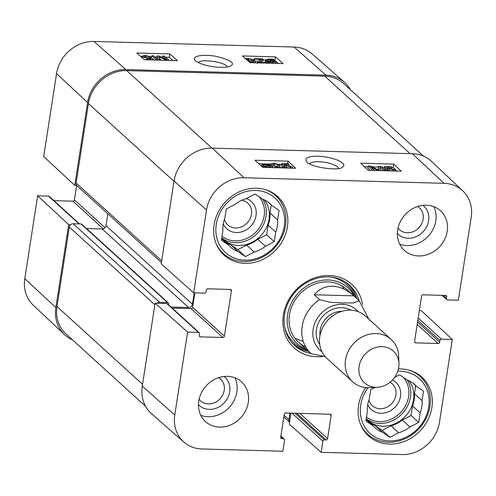 <?xml version="1.0" encoding="UTF-8"?>
<svg xmlns="http://www.w3.org/2000/svg" width="496" height="496" viewBox="0 0 496 496"><rect width="100%" height="100%" fill="white"/><g stroke="black" fill="none" stroke-linecap="round" stroke-linejoin="round"><path stroke-width="0.74" d="M149.11 58.013L149.29 56.835L145.787 55.918C144.107 55.905 143.586 56.246 144.237 56.941L148.217 58.038L151.72 57.778L153.022 59.985M143.933 56.42L144.237 56.941M146.413 59.799L145.905 59.346L151.168 59.489L150.511 58.305L148.335 58.516L142.575 56.941L142.42 55.912L145.266 55.465L150.933 56.835L149.29 56.835M145.836 59.78L145.905 59.346M150.338 59.47L150.511 58.305M141.986 57.579L142.42 55.912M150.803 57.716L150.933 56.835M166.557 60.357L158.708 56.538L159.185 60.152M161.783 60.227L159.024 58.881M156.705 60.084L151.751 55.719L153.431 55.763L157.703 59.532L157.288 55.868L158.856 55.918L167.028 59.855L162.682 56.023L164.362 56.067L169.316 60.438M151.454 57.759L151.751 55.719M154.002 60.01L151.987 58.23M157.108 59.005L157.288 55.868M162.44 57.641L162.682 56.023M251.956 60.977L252.129 59.799L248.632 58.875C246.946 58.863 246.431 59.204 247.082 59.898L251.057 61.002L254.566 60.741L255.806 62.849M246.772 59.377L247.082 59.898M249.686 62.329L254.008 62.453L253.357 61.262L248.304 61.113M253.177 62.428L253.357 61.262M245.26 58.869L248.105 58.423L253.778 59.799L252.129 59.799M253.642 60.673L253.778 59.799M253.878 60.692L254.181 58.664L262.911 58.906L262.843 61.405L263.128 59.452M263.153 59.284L261.411 60.481C259.594 61.138 258.986 61.64 259.594 61.994L262.961 62.843L264.517 62.012L266.253 62.118L266.482 62.651L265.831 63.128M262.843 61.324L260.939 62.577M259.42 61.634L259.594 61.994M264.759 62.434L264.517 62.012L264.411 62.719M260.561 62.98L257.908 61.938L257.629 61.399L257.319 63.432M257.759 62.905L257.908 61.938C257.089 61.498 257.678 60.909 259.681 60.171L261.256 59.377L254.783 59.198L254.181 58.664M254.553 60.735L254.783 59.198M257.647 61.324L254.863 61.244M268.9 61.516L266.96 59.985L269.229 59.402L271.752 59.743L268.9 61.516M269.024 61.442L268.689 61.436M270.401 60.58L270.562 59.514M269.731 61.771L272.589 59.991L274.592 61.56L272.292 62.124L269.731 61.771M272.546 62.13L272.124 62.118M272.279 62.025L272.589 59.991M273.209 62.112L273.47 60.382M268.627 62.459L267.728 62.248L268.41 61.826L266.03 60.63L265.571 59.824L268.758 59.018L273.742 59.266L273.067 59.687L275.503 60.89L275.968 61.709L272.732 62.508L269.266 62.062L268.627 62.459L268.51 63.203M267.592 63.178L267.728 62.248M265.279 62.062L265.571 59.824M273.643 59.892L273.742 59.266M269.092 63.221L269.266 62.062M278.609 63.488L274.493 60.239M265.546 59.991L263.066 59.923M254.033 59.669L253.561 59.656M172.955 60.537L169.291 57.307L165.652 57.201M169.806 53.909L177.456 60.661L144.441 59.743L136.784 52.991L169.806 53.909L169.291 57.307M162.521 57.114L161.274 57.083M157.12 56.966L154.721 56.897M151.59 56.811L150.871 56.792M142.141 56.544L140.771 56.507M275.454 56.86L283.111 63.612L250.096 62.688L242.439 55.936L275.454 56.86L274.945 60.252M198.474 62.595C200.843 58.429 226.306 62.267 227.255 66.935M220.193 67.351C225.984 67.388 229.66 66.811 231.235 65.615C235.067 62.843 229.791 59.706 215.4 56.203C199.404 53.667 191.58 57.127 195.052 60.128C196.18 62.639 207.88 66.972 220.193 67.351M344.379 82.193L312.083 53.903A34.987 30.684 132.3 0 0 294.041 47.021L93.961 41.441A34.987 30.684 132.3 0 0 56.544 73.637L43.71 156.531L74.766 185.392L87.6 102.492A35.762 31.372 -47.7 0 1 125.854 69.583L325.934 75.163A35.762 31.372 -47.7 0 1 344.379 82.193A35.762 31.372 -47.7 0 1 350.399 89.689M74.766 185.392L76.7 185.442M70.624 224.694L68.69 224.638L37.634 195.784L24.8 278.678A34.987 30.684 132.3 0 0 33.207 305.139L64.455 334.583A35.762 31.372 -47.7 0 1 55.856 307.539L68.69 224.638M72.49 339.865A35.762 31.372 -47.7 0 1 64.455 334.583M37.634 195.784L48.472 196.087A1.432 1.252 -47.7 0 1 49.222 196.379L79.527 223.925M53.928 200.657L72.881 201.184A1.432 1.252 132.3 0 0 74.412 199.869L76.644 185.442M417.626 206.51A14.787 12.97 -47.7 0 1 419.089 227.515A14.787 12.97 -47.7 0 1 398.04 228.061M218.699 377.661A14.787 12.97 -47.7 0 1 220.162 398.666A14.787 12.97 -47.7 0 1 199.113 399.218M390.054 382.261A14.787 12.97 -47.7 0 1 395.095 398.176A14.787 12.97 -47.7 0 1 380.085 408.723A14.787 12.97 -47.7 0 1 368.912 400.123M241.893 200.21A14.787 12.97 -47.7 0 1 251.261 215.382A14.787 12.97 -47.7 0 1 235.637 227.986A14.787 12.97 -47.7 0 1 224.465 219.393M265.422 189.633A38.986 34.193 -47.7 0 1 275.714 195.777A38.986 34.193 -47.7 0 1 274.803 247.628A38.986 34.193 -47.7 0 1 223.281 253.481A38.986 34.193 -47.7 0 1 216.182 243.821M409.876 370.369A38.986 34.193 -47.7 0 1 420.162 376.514A38.986 34.193 -47.7 0 1 419.25 428.358A38.986 34.193 -47.7 0 1 367.728 434.211A38.986 34.193 -47.7 0 1 360.629 424.557M223.281 223.981A18.364 16.108 132.3 0 0 236.381 232.531A18.364 16.108 132.3 0 0 255.483 218.048A18.364 16.108 132.3 0 0 246.338 198.592M221.65 238.756L228.749 245.204L221.427 240.213L222.902 230.677A29.326 25.724 -47.7 0 1 224.787 218.494L226.263 208.959L235.061 204.414A29.326 25.724 -47.7 0 1 246.301 198.611L255.099 194.066L262.421 199.057A29.326 25.724 -47.7 0 1 269.979 203.62A29.326 25.724 -47.7 0 1 271.771 205.437L279.093 210.428L277.617 219.97L269.985 213.038L271.238 204.953M268.001 202.015L271.771 205.437M268.1 225.221L275.726 232.147L274.251 241.688L266.625 234.757L268.1 225.221A29.326 25.724 -47.7 0 0 269.985 213.038M246.593 245.105L254.219 252.036L245.421 256.575L237.795 249.649L246.593 245.105A29.326 25.724 -47.7 0 0 257.827 239.301L266.625 234.757M245.421 256.575L238.099 251.584L230.473 244.652L237.795 249.649M274.251 241.688L265.453 246.233L257.827 239.301M255.651 190.47A36.84 32.314 -47.7 0 1 277.01 243.567A36.84 32.314 -47.7 0 1 218.11 241.924A36.84 32.314 -47.7 0 1 255.651 190.47M277.617 219.97A29.326 25.724 -47.7 0 1 275.726 232.147M265.453 246.233A29.326 25.724 -47.7 0 1 254.219 252.036M238.099 251.584A29.326 25.724 -47.7 0 1 230.535 247.027A29.326 25.724 -47.7 0 1 228.749 245.204M230.473 244.652A29.326 25.724 -47.7 0 1 224.886 241.701M264.343 199.863A28.613 25.098 -47.7 0 1 259.774 236.753A28.613 25.098 -47.7 0 1 223.392 239.568A28.613 25.098 -47.7 0 1 221.78 237.937M367.728 404.711A18.364 16.108 132.3 0 0 380.835 413.261A18.364 16.108 132.3 0 0 399.627 399.739A18.364 16.108 132.3 0 0 392.491 380.023M394.729 377.289L399.547 374.802L406.869 379.793A29.326 25.724 -47.7 0 1 414.433 384.35A29.326 25.724 -47.7 0 1 416.218 386.173L423.541 391.164L422.065 400.7L414.439 393.768L415.691 385.69M412.449 382.745L416.218 386.173M412.554 405.951L420.18 412.883L418.705 422.418L411.079 415.487L412.554 405.951A29.326 25.724 -47.7 0 0 414.439 393.768M366.098 419.492L373.197 425.94L365.874 420.949L367.35 411.407A29.326 25.724 -47.7 0 1 369.235 399.23L370.717 389.689L375.199 387.376M391.04 425.835L398.666 432.766L389.868 437.311L382.242 430.379L391.04 425.835A29.326 25.724 -47.7 0 0 402.281 420.031L411.079 415.487M389.868 437.311L382.546 432.32L374.92 425.388L382.242 430.379M418.705 422.418L409.907 426.963L402.281 420.031M397.823 371.219A36.84 32.314 -47.7 0 1 400.105 371.206A36.84 32.314 -47.7 0 1 427.248 413.081A36.84 32.314 -47.7 0 1 377.933 438.452A36.84 32.314 -47.7 0 1 368.032 387.705M422.065 400.7A29.326 25.724 -47.7 0 1 420.18 412.883M409.907 426.963A29.326 25.724 -47.7 0 1 398.666 432.766M382.546 432.32A29.326 25.724 -47.7 0 1 374.982 427.757A29.326 25.724 -47.7 0 1 373.197 425.94M374.92 425.388A29.326 25.724 -47.7 0 1 369.34 422.431M408.791 380.593A28.613 25.098 -47.7 0 1 404.221 417.483A28.613 25.098 -47.7 0 1 367.84 420.298A28.613 25.098 -47.7 0 1 366.228 418.674M293.688 344.565A40.771 35.762 132.3 0 0 308.593 351.391M356.705 298.462A40.771 35.762 132.3 0 0 348.477 284.27M354.293 296.273A37.727 33.089 132.3 0 0 297.96 293.403A37.727 33.089 132.3 0 0 306.187 349.209M349.519 292.398A35.762 31.372 132.3 0 0 297.662 296.472A35.762 31.372 132.3 0 0 305.703 346.921M344.001 289.156A35.762 31.372 132.3 0 0 341.936 285.839M294.624 337.9A35.762 31.372 132.3 0 0 303.217 341.217M388.728 170.866L386.737 169.961L391.883 170.922L393.743 170.395L393.44 169.843L389.472 168.683L385.962 168.969L384.636 166.569L391.201 166.749L391.797 167.307L386.533 167.158L387.178 168.411L389.354 168.187L395.101 169.837L395.076 171.039M387.419 169.961L387.556 169.08M385.677 170.779L385.962 168.969M370.345 170.351L367.914 168.076L368.237 166.048L370.859 166.123L378.963 170.283L378.504 166.34L380.847 166.402L385.522 170.773L384.319 168.59L384.636 166.569M391.617 168.435L391.797 167.307M395.405 171.052L395.486 170.562L395.231 171.046M386.607 170.804L386.737 169.961M378.361 169.967L378.504 166.34M383.836 170.729L379.992 167.127L380.339 170.63M381.275 170.655L380.246 169.694M378.064 170.568L370.667 166.805L374.585 170.469M372.905 170.419L368.237 166.048M286.279 168.008L283.898 166.997L289.038 167.958L290.898 167.425L290.6 166.879L286.632 165.72L283.123 166.005L281.796 163.606L288.362 163.785L288.951 164.343L283.687 164.195L284.332 165.447L286.514 165.224L292.262 166.873L292.411 167.958L292.045 168.163M284.58 166.991L284.716 166.117M274.759 167.946L274.517 167.549L276.266 166.29C278.089 165.59 278.702 165.056 278.101 164.684L274.734 163.798L273.172 164.672L271.436 164.567C270.76 163.674 271.703 163.258 274.263 163.314L279.787 164.746L280.06 165.317L276.415 167.45L282.887 167.629L283.123 166.005M282.577 167.617L281.474 165.627L281.796 163.606M288.777 165.466L288.951 164.343M292.553 168.181L292.64 167.598L292.373 168.175M283.749 167.933L283.898 166.997M278.268 165.069L278.101 164.684L277.977 165.459M276.613 166.148L272.974 165.955M272.936 164.232L272.856 166.699L272.044 166.65M271.244 165.807L271.213 164.002L270.89 166.03M280.06 165.317L279.651 167.536M282.887 167.629L283.197 167.921M268.931 167.437L268.46 167.226L268.782 165.205L270.711 166.823L268.435 167.437L265.918 167.084L268.782 165.205M267.958 164.939L265.087 166.823L263.091 165.162L265.403 164.567L267.958 164.939M265.416 166.606L264.554 166.588M264.225 167.388L264.604 167.14L262.179 165.875L261.721 165.013L264.963 164.164L268.423 164.635L269.068 164.207L269.96 164.436L269.278 164.877L271.647 166.135L272.099 166.991L271.405 167.592M269.855 165.094L269.96 164.436M281.672 164.368L279.112 164.3M271.2 164.077L258.757 163.73M368.274 170.289L360.673 163.184L393.694 164.108L401.289 171.213L368.274 170.289M397.023 171.095L393.154 167.481L391.772 167.443M393.694 164.108L393.154 167.481M384.53 167.239L381.653 167.158M378.386 167.065L372.372 166.898M368.119 166.78L364.411 166.675M262.62 167.344L255.025 160.239L288.04 161.157L295.635 168.268L262.62 167.344M288.04 161.157L287.624 163.767M309.671 163.841C310.713 162.335 313.782 161.615 318.872 161.69C327.478 162.223 333.765 163.99 337.739 167.003L338.681 168.442M317.986 156.203C308.196 156.203 304.389 157.964 306.565 161.479C308.853 167.009 339.363 171.498 342.383 167.133C347.969 164.455 337.038 157.257 317.986 156.203M462.793 190.861L431.545 161.417A35.762 31.372 132.3 0 0 412.368 153.71L212.282 148.124A35.762 31.372 132.3 0 0 174.028 181.04L161.194 263.934L193.694 292.832L206.528 209.938A34.987 30.684 -47.7 0 1 243.945 177.742L444.025 183.322A34.987 30.684 -47.7 0 1 462.793 190.861A34.987 30.684 -47.7 0 1 471.2 217.322L458.366 300.216L447.528 299.913A1.432 1.252 132.3 0 1 446.419 298.524L446.685 296.831A1.432 1.252 -47.7 0 0 445.569 295.442L423.119 294.816A1.432 1.252 -47.7 0 0 421.588 296.131L414.569 341.471A1.432 1.252 -47.7 0 0 415.679 342.866L438.135 343.492A1.432 1.252 -47.7 0 0 439.661 342.172L439.927 340.479A1.432 1.252 132.3 0 1 441.452 339.165L452.29 339.469L439.456 422.363A34.987 30.684 -47.7 0 1 402.039 454.559L321.148 452.302L289.255 424.161L290.966 413.125M397.383 233.511A19.077 16.734 132.3 0 0 423.398 231.434A19.077 16.734 132.3 0 0 422.989 205.338M399.695 244.125A26.821 23.529 132.3 0 0 407.086 245.557A26.821 23.529 132.3 0 0 431.012 232.736A26.821 23.529 132.3 0 0 433.771 206.627M198.462 404.662A19.077 16.734 132.3 0 0 224.471 402.585A19.077 16.734 132.3 0 0 224.062 376.489M200.768 415.276A26.821 23.529 132.3 0 0 208.159 416.708A26.821 23.529 132.3 0 0 232.085 403.887A26.821 23.529 132.3 0 0 234.85 377.778M142.284 386.08A35.762 31.372 132.3 0 0 151.621 413.807L183.917 442.097A34.987 30.684 -47.7 0 1 174.784 414.978L187.618 332.084L155.118 303.186L142.284 386.08L174.784 414.978M155.118 303.186L166.675 303.509A1.432 1.252 -47.7 0 1 167.431 303.8L199.206 332.68A1.432 1.252 132.3 0 0 198.45 332.388L187.618 332.084M172.131 308.078L191.09 308.605A1.432 1.252 132.3 0 0 192.615 307.291L194.854 292.869M419.356 310.558L421.234 310.608L452.29 339.469M244.95 263.339A39.699 34.819 -47.7 0 1 224.068 255.161A39.699 34.819 -47.7 0 1 224.998 202.362A39.699 34.819 -47.7 0 1 277.469 196.404A39.699 34.819 -47.7 0 1 283.675 238.669A39.699 34.819 -47.7 0 1 244.95 263.339M398.449 368.981A39.699 34.819 -47.7 0 1 421.916 377.14A39.699 34.819 -47.7 0 1 428.129 419.405A39.699 34.819 -47.7 0 1 389.403 444.075A39.699 34.819 -47.7 0 1 368.516 435.897A39.699 34.819 -47.7 0 1 365.868 387.574M219.598 427.106A26.821 23.529 -47.7 0 1 205.487 421.575A26.821 23.529 -47.7 0 1 206.119 385.907A26.821 23.529 -47.7 0 1 241.571 381.877A26.821 23.529 -47.7 0 1 245.768 410.434A26.821 23.529 -47.7 0 1 219.598 427.106M418.525 255.948A26.821 23.529 -47.7 0 1 404.414 250.424A26.821 23.529 -47.7 0 1 405.04 214.749A26.821 23.529 -47.7 0 1 440.491 210.726A26.821 23.529 -47.7 0 1 444.689 239.283A26.821 23.529 -47.7 0 1 418.525 255.948M310.88 353.474A40.771 35.762 -47.7 0 1 294.81 345.631A40.771 35.762 -47.7 0 1 288.43 302.225A40.771 35.762 -47.7 0 1 328.203 276.886A40.771 35.762 -47.7 0 1 349.649 285.287A40.771 35.762 -47.7 0 1 358.992 300.539M362.557 304.321A42.916 37.646 132.3 0 0 329.276 275.547A42.916 37.646 132.3 0 0 283.018 318.048A42.916 37.646 132.3 0 0 322.605 356.475M183.917 442.097A34.987 30.684 -47.7 0 0 201.959 448.979L282.844 451.236L284.568 440.132A1.432 1.252 132.3 0 0 283.458 438.743L281.802 438.693A1.432 1.252 -47.7 0 1 280.693 437.305L284.258 414.296A1.432 1.252 -47.7 0 1 285.783 412.982L330.026 414.216A1.432 1.252 -47.7 0 1 331.136 415.605L327.577 438.613A1.432 1.252 -47.7 0 1 326.046 439.927L324.396 439.884A1.432 1.252 132.3 0 0 322.865 441.198L321.148 452.302M193.694 292.832L204.526 293.136A1.432 1.252 132.3 0 0 206.057 291.822L206.317 290.129A1.432 1.252 -47.7 0 1 207.849 288.815L230.299 289.441A1.432 1.252 -47.7 0 1 231.415 290.83L224.397 336.17A1.432 1.252 -47.7 0 1 222.865 337.485L200.415 336.858A1.432 1.252 -47.7 0 1 199.299 335.47L199.566 333.777A1.432 1.252 132.3 0 0 199.206 332.68M423.51 156.135L343.604 83.514A35.762 31.372 132.3 0 0 324.787 76.148L126.685 70.624A35.762 31.372 132.3 0 0 88.431 103.534L76.124 183.049A3.577 3.137 132.3 0 0 77.016 185.789L161.417 262.489M157.052 303.242A3.577 3.137 -47.7 0 1 159.569 302.293L167.493 302.51A1.432 1.252 -47.7 0 1 168.243 302.808L81.815 224.26A1.432 1.252 132.3 0 0 81.065 223.963L73.135 223.746A3.577 3.137 132.3 0 0 69.31 227.038L57.003 306.547A35.762 31.372 132.3 0 0 65.968 333.938L145.601 406.311M107.837 213.795L105.995 225.68A3.577 3.137 -47.7 0 1 102.17 228.972L86.521 228.532M289.565 422.183A3.577 3.137 -47.7 0 1 288.945 419.74L289.974 413.094M168.243 302.808A1.432 1.252 -47.7 0 1 168.603 303.899L168.473 304.755M170.977 307.024L188.604 307.52A3.577 3.137 132.3 0 0 192.429 304.228L194.19 292.851M311.19 353.753A35.762 31.372 -47.7 0 1 311.141 353.71L325.246 356.674M305.852 348.905L311.085 353.66M314.235 294.767C319.145 288.976 325.252 286.136 332.549 286.242C339.878 286.545 346.983 289.751 353.853 295.87L359.197 300.725L353.735 302.932L342.389 302.907L330.398 302.281L319.573 299.621L314.235 294.767L353.853 295.87M382.063 346.673A21.458 18.823 -47.7 0 1 398.958 363.525A21.458 18.823 -47.7 0 1 377.394 387.252A21.458 18.823 -47.7 0 1 358.999 367.251A21.458 18.823 -47.7 0 1 382.063 346.673M377.394 387.252L369.904 387.667A28.613 25.098 -47.7 0 1 352.693 381.802A28.613 25.098 -47.7 0 1 348.217 351.342A28.613 25.098 -47.7 0 1 376.123 333.56A28.613 25.098 -47.7 0 1 391.177 339.456A28.613 25.098 -47.7 0 1 398.654 356.029L398.958 363.525M352.693 381.802L326.969 358.428A28.613 25.098 -47.7 0 1 322.493 327.968A28.613 25.098 -47.7 0 1 350.405 310.186A28.613 25.098 -47.7 0 1 365.459 316.082L391.177 339.456M145.533 57.61L145.787 55.918M148.199 59.408L148.335 58.516M142.42 57.964L142.575 56.941M159.786 59.26L160.096 57.22M248.372 60.568L248.632 58.875M251.044 62.366L251.174 61.473M261.107 62.515L261.411 60.481M268.925 61.436L269.229 59.402M273.99 61.994L274.158 60.859M266.755 63.153L267.04 61.287M265.813 62.093L266.03 60.63M272.608 63.321L272.732 62.508M125.854 69.583L93.961 41.441M325.934 75.163L294.041 47.021M105.028 227.689L74.412 199.869M103.286 228.817L72.881 201.184M79.087 223.913L48.472 196.087M87.6 102.492L56.544 73.637M55.856 307.539L24.8 278.678M259.03 196.745A27.181 23.839 -47.7 0 1 256.42 231.514A27.181 23.839 -47.7 0 1 222.028 236.313M262.768 199.187A28.613 25.098 -47.7 0 1 256.519 234.174A28.613 25.098 -47.7 0 1 221.929 238.105M403.477 377.481A27.181 23.839 -47.7 0 1 400.867 412.25A27.181 23.839 -47.7 0 1 366.482 417.043M407.216 379.924A28.613 25.098 -47.7 0 1 400.966 414.904A28.613 25.098 -47.7 0 1 366.377 418.841M356.314 298.108A40.492 35.514 132.3 0 0 346.189 282.559M291.766 342.445A40.492 35.514 132.3 0 0 308.208 351.044M354.82 296.751A39.24 34.422 132.3 0 0 331.061 277.078M284.865 327.906A39.24 34.422 132.3 0 0 306.714 349.686M393.291 170.773L393.44 169.843M389.199 170.388L389.472 168.683M378.758 170.178L378.857 169.545M290.451 167.809L290.6 166.879M286.359 167.425L286.632 165.72M274.412 165.819L274.734 163.798M277.859 167.487L277.996 166.606M270.122 167.282L270.308 166.11M265.081 166.594L265.403 164.567M262.031 166.792L262.179 165.875M412.368 153.71L444.025 183.322M212.282 148.124L243.945 177.742M329.598 414.203L331.136 415.605M299.801 413.373L327.577 438.613M296.726 413.286L326.046 439.927M295.077 413.236L324.396 439.884M292.001 413.156L322.865 441.198M280.841 436.362L283.458 438.743M280.686 437.677L281.802 438.693M414.563 341.849L415.679 342.866M445.141 295.43L446.685 296.831M442.947 295.368L446.419 298.524M418.202 318.029L441.452 339.165M417.83 320.404L439.927 340.479M417.57 322.096L439.661 342.172M417.204 324.471L438.135 343.492M229.871 289.428L231.415 290.83M192.615 307.291L224.397 336.17M191.09 308.605L222.865 337.485M199.293 335.842L200.415 336.858M166.675 303.509L198.45 332.388M174.028 181.04L206.528 209.938M410.062 153.642L324.787 76.148M211.959 148.118L126.685 70.624M288.945 419.74L284.096 415.326M142.563 384.301L57.003 306.547M154.87 304.792L69.31 227.038M159.569 302.293L73.135 223.746M167.493 302.51L81.065 223.963M188.604 307.52L102.17 228.972M192.429 304.228L105.995 225.68M161.684 260.803L76.124 183.049M88.431 103.534L173.991 181.288M298.431 342.153L311.141 353.71A35.762 31.372 -47.7 0 1 319.573 299.621M359.197 300.725A35.762 31.372 -47.7 0 1 359.247 300.774L346.537 289.224M321.941 351.72A27.181 23.839 -47.7 0 1 315.121 322.487A27.181 23.839 -47.7 0 1 342.228 304.296A27.181 23.839 -47.7 0 1 358.298 311.711M319.976 335.494A20.745 18.197 -47.7 0 1 341.961 311.302M319.734 344.497A23.603 20.702 -47.7 0 1 319.746 320.373A23.603 20.702 -47.7 0 1 341.701 307.681A23.603 20.702 -47.7 0 1 350.901 310.205M266.482 62.651L266.408 63.147M275.968 61.709L275.658 63.742M275.714 195.777L272.112 192.51M223.281 253.481L219.678 250.207M420.162 376.514L416.566 373.24M367.728 434.211L364.126 430.943M272.099 166.991L272 167.605M261.721 165.013L261.516 166.309M280.891 436.021L284.208 439.034M442.072 295.343L446.778 299.621M283.836 417.018L289.559 422.22M368.85 319.164L359.247 300.774"/></g></svg>
